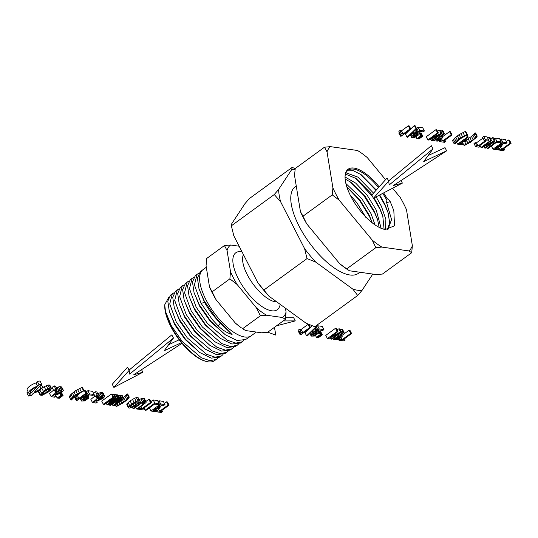 <?xml version="1.0" encoding="UTF-8"?>
<svg xmlns="http://www.w3.org/2000/svg" width="538" height="538" viewBox="0 0 538 538"><rect width="100%" height="100%" fill="white"/><g stroke="black" fill="none" stroke-linecap="round" stroke-linejoin="round"><path stroke-width="0.81" d="M40.088 395.08L41.419 393.063L43.457 391.449L41.83 388.275L44.17 386.694L47.882 385.033L49.207 384.952L49.913 385.316L51.54 388.497L50.209 390.501L48.171 392.121L42.112 395.363L40.088 395.08L38.46 391.899L39.449 390.258M43.457 391.449L45.797 389.875L44.17 386.694M45.797 389.875L47.821 388.799L46.194 385.618M47.821 388.799L49.509 388.207L47.882 385.033M49.509 388.207L50.834 388.127L49.207 384.952M50.834 388.127L51.54 388.497M40.316 394.267L38.689 391.092M41.419 393.063L39.839 389.969M41.11 388.84L41.83 388.275M42.784 392.827L47.64 389.499L50.101 389.23L48.857 390.736L43.995 394.065L41.54 394.334L42.784 392.827M41.944 394.61L41.661 394.065M42.845 394.515L42.24 393.345M43.995 394.065L43.201 392.505M45.461 393.211L44.567 391.469M47.23 391.987L46.342 390.258M48.857 390.736L48.131 389.31M49.826 389.815L49.409 388.987M53.699 390.595L55.784 389.075L54.156 385.894L55.508 386.089L57.136 389.263L55.051 390.783L53.699 390.595L52.072 387.414L54.156 385.894M55.784 389.075L57.136 389.263M57.398 391.509L60.135 390.117L62.516 389.788L63.255 390.111L63.343 390.716L61.534 392.626L57.183 394.603L55.992 394.643L55.313 393.998L52.973 395.941L55.959 396.365L54.809 397.205L51.171 396.688L55.777 392.861L56.564 392.969L56.961 393.809L57.741 393.782L61.419 391.785L61.796 391.24L61.285 390.655L57.398 391.509L56.49 389.734M58.763 390.702L57.136 387.521L59.779 386.634L61.628 386.93L63.255 390.111M56.45 387.925L57.136 387.521M60.135 390.117L58.514 386.943M61.406 389.808L59.779 386.634M62.516 389.788L60.888 386.607M55.421 394.415L55.239 394.058M55.959 396.365L54.916 394.334M51.171 396.688L49.543 393.507L53.511 390.218M55.777 392.861L54.688 390.736M56.564 392.969L55.34 390.575M56.961 393.809L56.557 393.016M57.741 393.782L56.12 390.608L56.84 390.406M55.367 390.628L56.12 390.608M58.669 393.527L57.66 391.543M59.664 393.07L58.79 391.361M60.653 392.444L59.846 390.87M61.419 391.785L60.848 390.655M61.796 391.24L61.554 390.776M57.176 398.026L60.976 395.255L61.641 395.349L57.842 398.12L57.176 398.026L55.548 394.845L55.885 394.603M60.976 395.255L60.095 393.534M61.641 395.349L60.565 393.238M58.595 398.228L62.401 395.457L63.054 395.551L59.254 398.322L58.353 397.75M62.401 395.457L61.097 392.901M63.054 395.551L61.554 392.612M70.848 399.868L72.691 397.461L75.569 395.033L83.484 390.655L81.857 387.474L82.475 387.562L84.103 390.743L78.239 393.977L74.937 396.378L71.467 399.956L70.848 399.868L69.22 396.688L71.063 394.287L75.71 390.649L81.857 387.474M83.484 390.655L84.103 390.743M71.668 398.645L70.041 395.464M72.691 397.461L71.063 394.287M73.995 396.257L72.368 393.083M75.569 395.033L73.941 391.859M77.337 393.823L75.71 390.649M79.207 392.713L77.58 389.532M81.231 391.671L79.604 388.497M76.248 400.487L77.149 399.371L76.309 398.866L77.304 398.14L78.891 398.369L85.798 393.332L84.17 390.151L85.065 390.279L86.692 393.46L76.921 400.581L76.248 400.487L74.627 397.306L75.219 396.735M85.798 393.332L86.692 393.46M76.927 399.842L76.45 398.907M76.309 398.866L75.011 396.324M77.304 398.14L75.986 395.571M78.891 398.369L77.264 395.188L81.769 391.906M76.611 395.094L77.264 395.188M81.44 401.018L81.971 399.606L83.39 398.436L84.284 398.557L82.879 399.895L83.255 400.474L85.555 399.895L87.27 398.51L87.445 395.807L89.483 393.856L87.862 390.675L92.536 391.341L94.163 394.515L92.96 395.396L89.261 394.872L88.622 395.827L88.683 398.194L84.56 400.971L81.44 401.018L80.048 398.302M89.483 393.856L94.163 394.515M81.379 400.433L80.223 398.174M81.971 399.606L80.962 397.636M83.195 398.577L82.24 396.701M83.39 398.436L82.435 396.56M84.284 398.557L83.04 396.123M83.255 400.474L82.926 399.828M83.962 400.447L83.37 399.297M84.735 400.252L83.989 398.793M85.555 399.895L83.928 396.721L85.643 395.329L85.677 394.199L87.291 397.34M83.451 396.93L83.928 396.721M86.336 399.411L84.715 396.23M86.914 398.934L85.286 395.753M87.27 398.51L85.643 395.329M87.432 398.12L85.804 394.939M87.418 397.75L85.798 394.569M87.196 396.573L85.898 394.038M87.445 395.807L86.362 393.695M88.158 394.932L86.531 391.758L87.862 390.675M86.093 392.289L86.531 391.758M89.442 393.883L87.815 390.709M95.024 396.452L97.102 394.939L95.475 391.758L96.833 391.946L98.461 395.127L96.376 396.647L95.024 396.452L94.069 394.589M97.102 394.939L98.461 395.127M93.491 393.204L95.475 391.758M98.723 397.367L101.46 395.981L103.834 395.645L104.661 396.58L102.852 398.49L98.501 400.467L97.311 400.507L96.638 399.862L94.298 401.805L97.277 402.229L96.134 403.063L92.496 402.552L97.102 398.719L97.882 398.833L98.286 399.667L99.066 399.647L102.745 397.649L103.067 396.721L102.603 396.519L98.723 397.367L97.815 395.598M100.081 396.567L98.461 393.386L101.097 392.491L102.946 392.794L104.574 395.975M97.775 393.789L98.461 393.386M101.46 395.981L99.833 392.801M102.724 395.672L101.097 392.491M103.834 395.645L102.213 392.471M96.746 400.279L96.564 399.922M97.277 402.229L96.235 400.191M92.496 402.552L90.868 399.371L94.829 396.082M97.102 398.719L96.013 396.593M97.882 398.833L96.658 396.439M98.286 399.667L97.876 398.873M99.066 399.647L97.439 396.466L98.158 396.271M96.685 396.493L97.439 396.466M99.994 399.391L98.979 397.407M100.983 398.934L100.108 397.226M101.971 398.302L101.164 396.735M102.745 397.649L102.166 396.519M103.114 397.105L102.879 396.634M107.042 404.798L114.345 398.382L104.54 404.441L103.336 404.267L113.041 397.199L111.413 394.018L112.166 394.125L113.794 397.306L104.984 403.722L115.071 397.481L113.444 394.307L114.285 394.428L115.912 397.602L108.367 404.206L117.176 397.784L115.549 394.603L116.316 394.71L117.943 397.891L108.239 404.966L107.042 404.798L106.302 403.352M113.041 397.199L113.794 397.306M112.543 394.865L113.444 394.307M115.071 397.481L115.912 397.602M114.695 395.228L115.549 394.603M117.176 397.784L117.943 397.891M103.336 404.267L101.709 401.092L111.413 394.018M112.946 405.632L120.25 399.216L110.445 405.275L109.241 405.107L118.945 398.033L117.318 394.858L118.071 394.966L119.698 398.14L110.889 404.563L120.969 398.322L119.342 395.141L120.189 395.262L121.817 398.443L114.271 405.04L123.081 398.618L121.453 395.443L122.22 395.551L123.848 398.732L114.143 405.8L112.946 405.632L112.207 404.186M118.945 398.033L119.698 398.14M118.447 395.699L119.342 395.141M120.969 398.322L121.817 398.443M120.599 396.062L121.453 395.443M123.081 398.618L123.848 398.732M109.241 405.107L108.911 404.475M116.638 395.349L117.318 394.858M129.288 397.152L127.661 393.971L127.042 393.883L128.669 397.064L129.288 397.152L127.432 399.552L122.805 403.184L116.652 406.365L116.033 406.277L115.34 404.926M116.033 406.277L118.064 405.275L117.197 403.574M118.064 405.275L120.021 404.186L119.026 402.242M120.021 404.186L121.877 403.043L120.808 400.945M121.877 403.043L123.619 401.852L122.516 399.7M123.619 401.852L125.179 400.635L123.552 397.454L127.042 393.883M125.179 400.635L126.578 399.411L124.951 396.23M126.578 399.411L127.728 398.221L126.1 395.04M127.728 398.221L128.669 397.064M128.434 407.757L129.725 405.686L131.729 404.072L130.102 400.897L134.581 398.228L136.37 397.622L138.434 397.912L140.062 401.092L139.873 401.926L134.419 406.338L132.308 407.441L129.133 408.16L128.434 407.757L126.807 404.576L128.098 402.511L130.102 400.897M131.729 404.072L134.09 402.505L132.462 399.33M134.09 402.505L136.208 401.409L134.581 398.228M136.208 401.409L137.99 400.797L136.37 397.622M137.99 400.797L139.369 400.702L137.741 397.521M139.369 400.702L140.062 401.092M128.616 406.93L126.995 403.749M129.725 405.686L128.098 402.511M131.09 405.457L136.04 402.128L138.582 401.832L137.405 403.406L132.469 406.721L129.914 407.031L131.09 405.457M130.297 407.313L130.014 406.775M131.198 407.212L130.573 405.988M132.469 406.721L131.608 405.047M134.036 405.86L133.054 403.944M135.832 404.657L134.863 402.767M137.405 403.406L136.632 401.899M138.327 402.451L137.883 401.59M138.972 404.092L143.969 401.57L146.06 401.866L146.074 402.491L137.647 409.136L136.733 409.008L143.915 403.695L143.269 402.431L141.225 403.298L133.861 408.598L132.96 408.47L138.972 404.092L138.575 403.325M140.855 402.834L140.035 401.227M142.53 401.987L140.902 398.813L142.341 398.396L144.433 398.692L146.06 401.866M139.308 399.62L140.902 398.813M143.969 401.57L142.341 398.396M145.273 401.536L143.646 398.362M136.733 409.008L135.798 407.185M142.819 404.576L141.965 402.915M143.915 403.695L144.507 403.036L144.197 402.444M144.507 403.036L144.554 402.606L143.283 402.424M132.96 408.47L132.409 407.394M144.89 409.142L143.713 409.996L138.683 409.284L139.86 408.429L141.931 408.719L150.458 402.505L148.831 399.324L149.732 399.452L151.36 402.632L142.832 408.846L144.89 409.142L144.224 407.838M150.458 402.505L151.36 402.632M138.683 409.284L138.347 408.624M139.86 408.429L139.524 407.77M141.931 408.719L140.922 406.748M145.865 401.489L148.831 399.324M145.119 410.198L154.823 403.123L153.196 399.942L157.567 400.568L159.194 403.742L158.017 404.603L154.547 404.105L146.02 410.326L145.119 410.198L144.661 409.304M154.823 403.123L159.194 403.742M150.855 401.651L153.196 399.942M160.136 407.764L158.979 408.604L155.939 408.174L153.027 410.299L156.363 410.77L155.186 411.624L150.949 411.025L160.654 403.951L159.026 400.776L163.344 401.388L164.971 404.563L163.794 405.417L160.385 404.932L157.096 407.333L160.136 407.764L159.154 405.834M160.654 403.951L164.971 404.563M156.363 410.77L155.28 408.651M150.949 411.025L149.349 407.898M158.044 401.489L159.026 400.776M162.597 411.651L161.427 412.511L156.397 411.799L157.567 410.938L159.638 411.234L168.165 405.02L166.538 401.839L167.439 401.967L169.066 405.148L160.539 411.362L162.597 411.651L161.931 410.346M168.165 405.02L169.066 405.148M156.397 411.799L156 411.032M157.567 410.938L156.175 408.207M159.638 411.234L158.239 408.503M159.672 406.849L161.978 405.161M164.379 403.413L166.538 401.839M400.427 136.161L401.321 135.045L400.487 134.534L401.476 133.814L403.063 134.036L409.969 129.006L408.349 125.825L409.236 125.953L410.864 129.133L401.092 136.255L400.427 136.161L398.799 132.98L399.398 132.409M409.969 129.006L410.864 129.133M401.099 135.515L400.622 134.581M400.487 134.534L398.86 131.359L399.848 130.633L401.442 130.862L408.349 125.825M401.476 133.814L399.848 130.633M403.063 134.036L401.442 130.862M407.064 137.217L415.968 128.669L414.347 125.488L415.02 125.589L416.647 128.764L407.75 137.318L407.064 137.217L405.437 134.043L409.566 130.075M415.968 128.669L416.647 128.764M410.763 128.932L414.347 125.488M411.664 137.493L412.195 136.08L413.614 134.91L414.509 135.038L413.103 136.37L413.48 136.948L415.78 136.37L417.495 134.984L417.67 132.281L419.714 130.331L418.087 127.156L422.76 127.815L424.388 130.996L423.184 131.871L419.492 131.346L418.846 132.301L418.907 134.675L414.785 137.446L411.664 137.493L410.312 134.85M419.714 130.331L424.388 130.996M411.604 136.914L410.474 134.695M412.195 136.08L411.153 134.049M413.419 135.051L412.33 132.913M413.614 134.91L412.511 132.745M414.509 135.038L413.063 132.207M413.48 136.948L413.15 136.302M414.186 136.928L413.601 135.771M414.959 136.733L414.213 135.267M415.78 136.37L414.152 133.195L415.867 131.803L415.928 129.456M413.675 133.404L414.152 133.195M416.567 135.885L414.939 132.711M417.138 135.408L415.511 132.227M417.495 134.984L415.867 131.803M417.656 134.594L416.035 131.413M417.649 134.224L416.022 131.05M417.515 133.821L415.887 130.64M417.421 133.047L415.793 129.873M417.67 132.281L416.123 129.268M418.382 131.406L416.755 128.232L418.087 127.156M419.667 130.364L418.039 127.183M416.916 138.69L420.716 135.919L421.382 136.013L417.582 138.784L416.916 138.69L416.009 136.914M420.716 135.919L419.089 132.738L419.754 132.832L421.382 136.013M418.335 138.891L422.142 136.121L422.794 136.208L418.994 138.986L418.093 138.414M422.142 136.121L420.514 132.94L421.167 133.034L422.794 136.208M420.003 133.31L420.514 132.94M431.523 140.458L439.479 134.655L428.941 140.088L427.871 139.941L437.576 132.866L435.948 129.685L436.762 129.806L438.389 132.98L430.434 138.777L440.999 133.35L439.371 130.176L440.42 130.324L442.048 133.498L432.344 140.573L431.523 140.458L430.837 139.113M437.576 132.866L438.389 132.98M437.455 131.158L439.371 130.176M440.999 133.35L442.048 133.498M427.871 139.941L426.244 136.76L435.948 129.685M441.449 136.982L442.707 137.647L439.815 140.243L437.36 141.124L433.944 140.801L443.648 133.727L442.021 130.546L442.922 130.673L444.549 133.854L440.454 136.84L441.449 136.982L441.126 136.349M443.648 133.727L444.549 133.854M442.391 137.177L441.738 135.906M442.707 137.647L441.792 135.865M433.944 140.801L433.426 139.786M440.938 131.333L442.021 130.546M437.239 140.23L436.036 140.062L439.264 137.708L441.147 138.253L438.611 140.122L437.239 140.23L436.849 139.47M437.912 140.257L437.327 139.113M438.611 140.122L437.885 138.71M439.351 139.799L438.551 138.226M440.212 139.255L439.432 137.728M440.925 138.649L440.541 137.903M445.599 141.433L444.428 142.288L439.398 141.575L440.568 140.714L442.639 141.01L451.167 134.796L449.539 131.615L450.44 131.743L452.068 134.924L443.541 141.138L445.599 141.433L444.933 140.122M451.167 134.796L452.068 134.924M439.398 141.575L438.927 140.653M440.568 140.714L440.198 139.994M442.639 141.01L441.604 138.992M442.317 136.881L449.539 131.615M454.2 143.881L456.042 141.474L458.921 139.046L466.836 134.668L465.215 131.487L465.827 131.575L467.455 134.756L461.591 137.99L458.289 140.391L454.818 143.969L454.2 143.881L452.572 140.7L454.422 138.3L459.062 134.661L465.215 131.487M466.836 134.668L467.455 134.756M455.02 142.657L453.393 139.476M456.042 141.474L454.422 138.3M457.347 140.27L455.72 137.096M458.921 139.046L457.293 135.872M460.689 137.836L459.062 134.661M462.559 136.726L460.931 133.552M464.583 135.684L462.956 132.509M467.32 137.082L468.228 137.217L463.769 140.465L466.634 140.869L465.471 141.716L462.606 141.312L459.701 143.431L463.218 143.928L462.048 144.789L457.616 144.157L467.32 137.082L466.392 135.28M468.228 137.217L467.071 134.944M466.634 140.869L465.706 139.053M463.218 143.928L462.081 141.696M457.616 144.157L456.52 142.012M477.226 136.141L475.599 132.96L474.98 132.873L476.607 136.053L477.226 136.141L476.392 137.365L470.737 142.173L464.583 145.354L463.964 145.267L462.337 142.086L463.621 141.454M463.964 145.267L465.995 144.265L464.63 141.602M465.995 144.265L467.952 143.175L466.332 140.001L471.483 136.444L474.98 132.873M467.952 143.175L469.815 142.032L468.188 138.851M469.815 142.032L471.55 140.842L469.923 137.661M471.55 140.842L473.11 139.624L471.483 136.444M473.11 139.624L474.516 138.4L472.889 135.22M474.516 138.4L475.666 137.21L474.039 134.029M475.666 137.21L476.607 136.053M480.212 146.343L479.042 147.197L475.626 146.713L476.803 145.859L478.06 146.033L485.41 140.674L484.153 140.499L482.532 137.318L483.702 136.464L487.119 136.948L488.746 140.122L487.569 140.983L486.312 140.801L478.961 146.161L480.212 146.343L479.809 145.542M484.153 140.499L485.33 139.638L483.702 136.464M485.33 139.638L488.746 140.122M475.626 146.713L473.998 143.532L475.175 142.678L476.433 142.859L482.936 138.111M476.803 145.859L475.175 142.678M478.06 146.033L476.433 142.859M484.651 147.99L492.606 142.193L482.068 147.627L480.999 147.473L490.703 140.405L489.076 137.224L489.889 137.338L491.517 140.519L483.561 146.316L494.126 140.889L492.499 137.708L493.548 137.856L495.175 141.037L485.471 148.111L484.651 147.99L483.965 146.652M490.703 140.405L491.517 140.519M490.582 138.696L492.499 137.708M494.126 140.889L495.175 141.037M480.999 147.473L479.957 145.435M487.751 138.192L489.076 137.224M487.146 148.347L496.85 141.272L495.229 138.098L499.6 138.717L501.228 141.898L500.051 142.752L496.581 142.261L488.053 148.475L487.146 148.347L486.608 147.284M496.85 141.272L501.228 141.898M494.092 138.925L495.229 138.098M502.169 145.912L501.006 146.76L497.966 146.329L495.061 148.448L498.396 148.918L497.22 149.779L492.983 149.174L502.687 142.099L501.06 138.925L505.377 139.537L507.004 142.711L505.828 143.572L502.411 143.088L499.13 145.482L502.169 145.912L501.181 143.982M502.687 142.099L507.004 142.711M498.396 148.918L497.314 146.807M492.983 149.174L491.382 146.047M500.071 139.645L501.06 138.925M504.631 149.806L503.454 150.66L498.423 149.947L499.6 149.093L501.672 149.382L510.199 143.169L508.571 139.988L509.473 140.115L511.1 143.296L502.573 149.51L504.631 149.806L503.965 148.501M510.199 143.169L511.1 143.296M498.423 149.947L498.033 149.181M499.6 149.093L498.201 146.363M501.672 149.382L500.273 146.652M501.698 144.998L504.012 143.316M506.413 141.561L508.571 139.988M300.117 334.744L301.011 333.627L300.177 333.116L301.166 332.397L302.753 332.618L309.659 327.588L308.039 324.407L308.926 324.535L310.554 327.716L300.782 334.838L300.117 334.744L298.489 331.563L299.088 330.991M309.659 327.588L310.554 327.716M300.789 334.098L300.312 333.163M300.177 333.116L298.55 329.942L299.538 329.216L301.132 329.444L308.039 324.407M301.166 332.397L299.538 329.216M302.753 332.618L301.132 329.444M315.51 327.286L316.189 327.38L307.292 335.934L306.606 335.833L315.51 327.286L315.107 326.499M316.189 327.38L315.564 326.162M306.606 335.833L304.979 332.652L308.785 329.007M310.413 327.44L312.188 325.732M311.206 336.109L311.737 334.697L313.156 333.526L314.051 333.654L312.645 334.986L313.022 335.564L315.322 334.986L317.037 333.6L317.212 330.897L319.249 328.947L317.628 325.766L322.302 326.431L323.93 329.612L322.726 330.487L319.027 329.962L318.388 330.917L318.449 333.291L314.326 336.062L311.206 336.109L309.854 333.466M319.249 328.947L323.93 329.612M311.146 335.53L310.016 333.311M311.737 334.697L310.695 332.659M312.961 333.668L311.872 331.529M313.156 333.526L312.053 331.361M314.051 333.654L312.605 330.823M313.022 335.564L312.692 334.918M313.728 335.544L313.143 334.387M314.501 335.349L313.755 333.883M315.322 334.986L313.694 331.811L315.409 330.419L315.47 328.072M313.217 332.02L313.694 331.811M316.102 334.501L314.481 331.327M316.68 334.024L315.053 330.843M317.037 333.6L315.409 330.419M317.198 333.21L315.571 330.029M317.185 332.84L315.564 329.666M317.057 332.437L315.429 329.256M316.963 331.664L315.335 328.489M317.212 330.897L315.665 327.884M317.924 330.023L316.297 326.848L317.628 325.766M319.209 328.98L317.581 325.799M316.458 337.306L320.258 334.535L320.924 334.629L317.124 337.4L316.458 337.306L315.544 335.53M320.258 334.535L318.63 331.354L319.296 331.448L320.924 334.629M317.877 337.508L321.677 334.737L322.336 334.824L318.536 337.602L317.635 337.023M321.677 334.737L320.056 331.556L320.709 331.65L322.336 334.824M319.545 331.926L320.056 331.556M331.065 339.075L339.021 333.271L328.483 338.705L327.413 338.557L337.118 331.482L335.49 328.301L336.304 328.422L337.931 331.596L329.976 337.393L340.541 331.966L338.913 328.792L339.962 328.94L341.59 332.114L331.885 339.189L331.065 339.075L330.379 337.729M337.118 331.482L337.931 331.596M336.996 329.774L338.913 328.792M340.541 331.966L341.59 332.114M327.413 338.557L325.786 335.376L335.49 328.301M340.991 335.598L342.249 336.263L339.357 338.859L336.902 339.74L333.486 339.417L343.19 332.343L341.563 329.162L342.464 329.29L344.091 332.471L339.996 335.456L340.991 335.598L340.668 334.966M343.19 332.343L344.091 332.471M341.933 335.793L341.28 334.515M342.249 336.263L341.334 334.481M333.486 339.417L332.968 338.402M340.48 329.949L341.563 329.162M336.781 338.846L335.577 338.678L338.805 336.324L340.689 336.869L338.153 338.738L336.781 338.846L336.391 338.086M337.454 338.873L336.869 337.729M338.153 338.738L337.427 337.326M338.893 338.415L338.093 336.842M339.754 337.871L338.974 336.344M340.467 337.265L340.083 336.519M345.14 340.043L343.964 340.904L338.933 340.191L340.11 339.33L342.181 339.626L350.709 333.412L349.081 330.231L349.982 330.359L351.61 333.54L343.083 339.754L345.14 340.043L344.475 338.738M350.709 333.412L351.61 333.54M338.933 340.191L338.463 339.27M340.11 339.33L339.74 338.61M342.181 339.626L341.146 337.608M341.859 335.497L349.081 330.231M402.37 183.102L373.406 198.266L388.712 181.165L389.189 184.964L432.976 148.898L423.742 161.575L446.641 150.835L393.318 185.549L402.37 183.102L401.045 180.519M373.406 198.266L371.778 195.086L387.084 177.984L388.712 181.165M432.976 148.898L431.355 145.717L388.597 180.936M428.107 155.59L445.013 147.661L446.641 150.835M41.668 384.132L40.041 380.958L37.344 381.455L38.971 384.63L41.668 384.132L40.31 385.618A7.545 2.522 -27.1 0 1 42.24 386.277A7.545 2.522 -27.1 0 1 33.228 393.359L31.224 395.544L28.527 396.042L26.9 392.868L28.023 391.637M28.527 396.042L30.558 393.823A7.545 2.522 -27.1 0 1 28.796 393.157A7.545 2.522 -27.1 0 1 37.579 386.143L35.959 382.969L37.344 381.455M28.796 393.157L27.176 389.976A7.545 2.522 -27.1 0 1 35.959 382.969M37.579 386.143L38.971 384.63M39.415 386.6A5.736 1.917 -27.1 0 1 40.626 387.104A5.736 1.917 -27.1 0 1 34.129 392.377L39.415 386.6M31.466 392.827A5.736 1.917 -27.1 0 1 30.41 392.33A5.736 1.917 -27.1 0 1 36.671 387.138L31.466 392.827L30.626 391.18M181.999 343.325L133.794 374.71L142.846 372.262L113.881 387.427L112.254 384.246L127.56 367.145L129.181 370.326L129.665 374.118L173.451 338.059L171.824 334.878L129.066 370.097M113.881 387.427L129.181 370.326M173.451 338.059L164.218 350.736L181.447 342.652M168.576 344.75L179.181 339.774M142.846 372.262L141.521 369.673M283.237 320.93L295.288 320.897L293.661 317.716L285.624 317.743M295.288 320.897L276.559 325.799M274.447 327.339L275.806 335.093L267.769 332.208M295.214 168.569L292.141 167.392L249.255 198.65L244.931 203.687L231.811 223.6L231.367 225.805L233.795 235.758L257.83 282.726L268.946 296.176A71.769 28.965 -126.1 0 1 257.83 282.726M372.78 274.077L362.007 290.433A71.769 28.965 -126.1 0 1 352.867 289.141L315.719 262.087A71.769 28.965 -126.1 0 1 304.595 248.637L280.56 201.669A71.769 28.965 -126.1 0 1 279.417 196.511A71.769 28.965 -126.1 0 1 278.576 189.517L291.697 169.598L292.141 167.392M291.697 169.598A71.769 28.965 -126.1 0 1 295.086 169.672M359.888 272.248L358.416 273.324A53.592 21.628 -126.1 0 1 313.493 248.119A53.592 21.628 -126.1 0 1 295.281 186.706L296.256 185.993M280.56 201.669L274.252 194.548L231.367 225.805M278.576 189.517L274.252 194.548M362.007 290.433L357.683 295.47L314.791 326.727L306.102 323.224L268.946 296.176M352.867 289.141L357.683 295.47M315.719 262.087L307.023 258.59L264.138 289.847M304.595 248.637L307.023 258.59M346.869 187.002L359.364 200.082L369.492 216.451L372.168 222.793M365.847 217.365L356.842 202.698L350.164 194.998M350.036 181.683L363.607 195.166L374.683 212.766L377.884 220.614M345.887 183.545L361.98 198.925L371.038 213.68L375.08 224.938M373.641 198.139L379.875 209.074L383.103 216.982M345.046 177.002L355.705 183.122L367.111 195.146L376.223 209.995L381.133 228.28M355.087 177.829L372.43 196.357M379.31 195.173L385.06 205.388L388.315 213.351M376.109 196.854L381.415 206.31L385.88 219.457L385.538 229.538M360.137 173.976L375.988 190.385M345.988 172.779L357.999 177.163L373.54 193.115M379.162 186.841A36.611 14.775 53.9 0 0 378.819 186.424A36.611 14.775 53.9 0 0 345.08 176.067A36.611 14.775 53.9 0 0 360.574 211.152A36.611 14.775 53.9 0 0 383.789 229.181A36.611 14.775 53.9 0 0 385.39 229.504L394.522 225.772L393.829 210.627L390.258 201.71L386.607 202.618L387.057 198.468L389.23 200.156L390.258 201.71L393.877 210.788M386.607 202.618L391.55 219.585L387.797 229.813M392.592 188.219L400.238 197.466A65.313 26.355 -126.1 0 1 406.472 209.652L412.364 245.758A65.313 26.355 -126.1 0 1 408.961 250.93L381.825 247.076A65.313 26.355 -126.1 0 1 372.188 240.062L339.155 200.102A65.313 26.355 -126.1 0 1 332.921 187.917L327.03 151.817A65.313 26.355 -126.1 0 1 330.433 146.645L357.568 150.499A65.313 26.355 -126.1 0 1 361.146 152.866A65.313 26.355 -126.1 0 1 367.212 157.513L385.551 179.699M387.057 198.468A36.611 14.775 53.9 0 0 383.621 192.92M412.364 245.758L411.691 252.726L408.961 250.93M330.433 146.645L324.468 147.21L327.03 151.817M332.921 187.917L332.249 194.884L339.155 200.102M381.825 247.076L375.86 247.641L372.188 240.062M357.568 150.499L361.146 152.866M347.286 269.451L345.766 268.381A65.313 26.355 -126.1 0 1 339.7 263.734L349.344 270.755L376.479 274.602L382.444 274.044L411.691 252.726M339.7 263.734L306.673 223.781A65.313 26.355 -126.1 0 1 300.439 211.595L294.542 175.489L295.214 168.528L324.468 147.21M300.439 211.595L302.995 216.202L332.249 194.884M306.673 223.781L302.995 216.202M346.613 268.96L375.86 247.641M386.661 199.887A35.831 14.459 53.9 0 0 382.7 193.398M378.463 187.621A35.831 14.459 53.9 0 0 378.046 187.103A35.831 14.459 53.9 0 0 347.857 170.371A35.831 14.459 53.9 0 0 345.053 176.531M385.39 229.504L383.755 229.175M347.218 170.95L353.15 170.627L361.132 174.648L376.311 190.028M379.714 194.964L384.724 203.956L387.965 212.174L389.673 222.759L387.4 229.793M345.49 174.104L356.082 178.502L370.379 192.745L371.96 194.884M374.051 197.93L379.532 207.648L382.753 215.805L384.105 229.255M345.134 179.053L351.032 182.355L365.248 196.518L374.34 211.333L377.541 219.437L379.162 227.372M346.808 186.807L360.11 200.297L369.149 215.018L372.262 222.866M221.569 323.795L215.644 317.447L204.245 300.944L199.006 288.832L204.601 302.423C208.798 310.016 214.043 316.902 220.345 323.082L221.569 323.795L232.086 334.528L220.345 323.082L218.347 326.089C222.53 330.11 227.11 332.921 232.086 334.528M218.347 326.089L212.443 319.76L201.084 303.311L194.433 284.911L197.103 274.279L198.885 273.324M194.057 292.611L199.632 306.142L210.271 321.368L225.301 334.757L210.62 321.078L199.275 304.663L194.057 292.611L192.49 281.986L195.301 275.691L197.103 274.279M192.147 278.159L189.49 288.724L196.114 307.03L207.419 323.385L227.063 340.117L235.846 343.103L242.362 341.764L240.473 343.049L231.905 344.031L220.19 338.308L205.59 324.71L194.305 308.382L189.114 296.384L187.554 285.819L190.351 279.565L193.929 277.204M243.862 340.419L242.362 341.764M189.114 296.384L194.662 309.861L205.24 324.992L220.19 338.308M237.157 345.295L235.267 346.573L226.72 347.548L215.079 341.859L200.56 328.341L189.336 312.101L184.164 300.164L182.617 289.659L185.395 283.439L187.197 282.033L184.588 292.78L191.145 310.749L202.389 327.017L221.932 343.654L230.674 346.627L237.157 345.295L238.657 343.95M187.197 282.033L188.979 281.078M184.164 300.164L189.692 313.58L200.19 328.597L215.079 341.859M184.023 284.958L182.241 285.907L179.652 296.599L186.175 314.468L197.365 330.648L216.928 347.266L225.523 350.151L231.952 348.826L233.452 347.481M209.968 345.416L195.173 332.242L184.722 317.299L179.221 303.936L184.366 315.819L195.536 331.973L209.968 345.416L221.575 351.079L230.062 350.103L231.952 348.826M179.221 303.936L177.681 293.492L180.438 287.312L182.241 285.907M177.284 289.78L174.709 300.412L181.205 318.187L192.335 334.28L211.676 350.736L220.331 353.674L226.747 352.35L224.857 353.634L216.411 354.603L204.864 348.967L190.506 335.604L179.396 319.538L174.272 307.716L172.745 297.339L175.489 291.192L179.073 288.832M228.246 351.011L226.747 352.35M174.272 307.716L179.753 321.018L190.143 335.867L204.864 348.967M172.335 293.661L169.739 303.99L176.235 321.906L187.305 337.911L206.552 354.28L215.153 357.198L221.542 355.88L219.652 357.165L211.246 358.126L199.753 352.518L185.482 339.229L174.426 323.257L169.329 311.489L167.802 301.179L170.533 295.066L174.117 292.712M223.035 354.535L221.542 355.88M169.329 311.489L174.783 324.737L185.106 339.491L199.753 352.518M165.496 311.448L164.783 305.254A38.615 15.582 53.9 0 0 181.124 342.255A38.615 15.582 53.9 0 0 205.61 361.267L206.484 361.496A39.395 15.898 53.9 0 1 181.508 342.101A39.395 15.898 53.9 0 1 165.496 311.448L171.266 325.625L182.281 341.543L201.42 357.817L209.981 360.716L216.337 359.411L217.829 358.066M206.296 267.265L203.061 269.625A40.901 16.51 53.9 0 0 202.88 269.76A40.901 16.51 53.9 0 0 216.962 316.499A40.901 16.51 53.9 0 0 251.064 335.867L245.678 339.518L237.076 340.507L225.301 334.757M199.006 288.832L197.426 278.153L200.257 271.811L202.88 269.76M251.064 335.867A40.901 16.51 53.9 0 0 251.246 335.739L256.283 332.067M164.823 304.575L168.804 297.232M206.484 361.496A39.395 15.898 53.9 0 0 214.353 360.756L216.337 359.411M243.438 254.609A29.92 12.071 53.9 0 0 255.261 286.862A29.92 12.071 53.9 0 0 276.895 301.959M241.885 251.576L239.867 251.576A35.226 14.217 53.9 0 0 247.783 293.143A35.226 14.217 53.9 0 0 279.699 306.216L280.278 304.427M235.362 323.082L241.387 327.871A44.54 17.976 -126.1 0 1 235.362 323.082L216.128 299.821A44.54 17.976 -126.1 0 1 209.49 286.841L206.061 265.819L206.673 258.482L224.44 245.53L230.688 245.012L239.141 246.209M285.436 308.18L286.055 311.986L285.443 319.323L267.675 332.276L261.428 332.8L245.624 330.554L242.618 328.718L260.385 315.766L256.364 307.776L237.137 284.508A44.54 17.976 -126.1 0 1 230.493 271.535L227.063 250.513A44.54 17.976 -126.1 0 1 230.688 245.012M286.055 311.986A44.54 17.976 -126.1 0 1 282.43 317.487L266.633 315.248A44.54 17.976 -126.1 0 1 256.364 307.776M230.493 271.535L229.881 278.872L212.113 291.825L209.49 286.841M227.063 250.513L224.44 245.53M237.137 284.508L229.881 278.872M216.128 299.821L212.113 291.825M282.43 317.487L285.443 319.323M266.633 315.248L260.385 315.766M201.084 303.311L204.601 302.423M41.332 384.502L42.24 386.277"/></g></svg>

